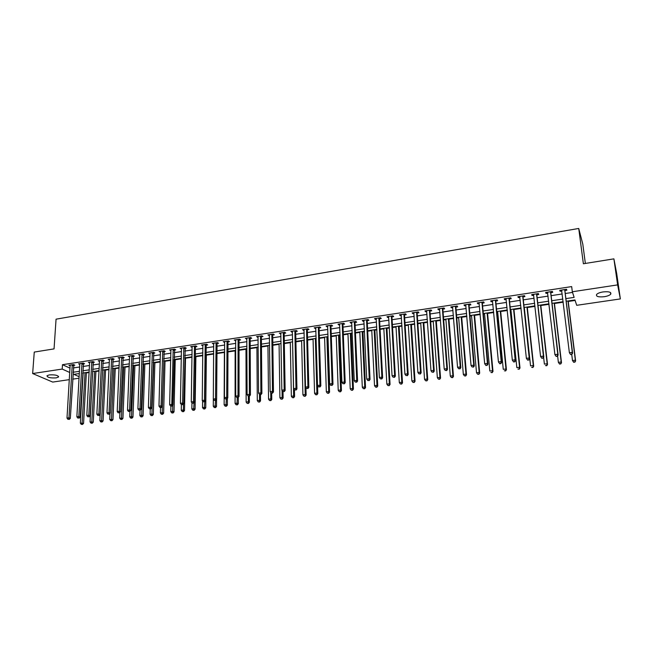 <?xml version="1.0" encoding="UTF-8"?>
<svg xmlns="http://www.w3.org/2000/svg" width="653" height="653" viewBox="0 0 653 653"><rect width="100%" height="100%" fill="white"/><g stroke="black" fill="none" stroke-linecap="round" stroke-linejoin="round"><path stroke-width="0.98" d="M49.293 374.904C55.146 374.61 58.207 375.32 58.484 377.034L56.158 377.883C50.338 378.177 47.285 377.467 46.983 375.744L49.293 374.904M603.086 291.924C609.02 291.377 611.567 292.136 610.71 294.209C609.567 295.36 607.404 296.193 604.221 296.715C598.319 297.254 595.789 296.486 596.63 294.413C597.756 293.279 599.903 292.446 603.086 291.924M585.357 263.445L582.794 244.1L578.729 228.46L56.06 319.178L54.052 348.89L34.258 352.073L32.65 373.54L62.198 369.067L69.781 372.496M578.729 228.46L583.382 263.763L613.893 258.857L616.726 273.721L620.35 298.919L576.697 305.31L574.958 299.947L566.2 301.245M82.653 373.475L83.135 373.402M86.351 372.928L89.151 372.512M95.901 371.508L99.044 371.043M105.533 370.08L109.027 369.565M115.238 368.643L119.091 368.072M125.033 367.19L129.245 366.57M134.902 365.729L139.481 365.051M144.852 364.252L149.806 363.517M154.892 362.766L160.222 361.974M165.013 361.264L170.735 360.415M175.216 359.746L181.33 358.84M185.509 358.219L192.023 357.256M195.884 356.685L202.814 355.656M206.356 355.126L213.694 354.04M216.976 353.551L224.387 352.457M227.954 351.926L235.137 350.865M239.022 350.286L245.977 349.257M250.197 348.629L256.915 347.633M261.469 346.955L267.942 345.992M272.848 345.266L279.076 344.343M284.333 343.568L290.299 342.678M295.915 341.846L301.629 340.997M307.604 340.115L313.056 339.307M319.407 338.36L324.59 337.593M331.316 336.597L336.23 335.871M339.356 335.405L340.115 335.291M343.331 334.818L347.967 334.124M351.085 333.667L352.253 333.495M355.469 333.014L359.819 332.369M362.929 331.904L364.505 331.675M367.712 331.202L371.777 330.598M374.887 330.132L376.879 329.838M380.07 329.365L383.85 328.802M386.943 328.345L389.359 327.986M392.551 327.512L396.028 326.998M399.114 326.541L401.97 326.116M405.146 325.643L408.321 325.178M411.406 324.721L414.696 324.231M417.871 323.757L420.728 323.333M423.805 322.884L427.544 322.321M430.711 321.856L433.249 321.48M436.318 321.023L440.522 320.403M443.673 319.929L445.893 319.603M448.954 319.154L453.623 318.46M456.765 317.995L458.659 317.709M461.704 317.26L466.846 316.493M469.989 316.028L471.539 315.799M474.584 315.35L480.208 314.517M483.334 314.052L484.55 313.873M487.579 313.424L493.701 312.518M496.819 312.052L497.676 311.922M500.696 311.473L507.324 310.493M510.426 310.036L510.94 309.955M513.944 309.514L521.086 308.453M527.322 307.53L534.987 306.388M540.831 305.522L549.026 304.306M554.47 303.498L563.204 302.208M568.241 301.457L575.122 300.437M79.095 378.209L72.671 379.156M69.349 379.638L52.713 382.078L32.65 373.54M565.873 298.617L574.134 297.384L572.322 291.769L571.669 286.585L62.484 364.692L70.051 368.178M73.34 367.941L79.739 366.97M83.045 366.472L89.526 365.492M92.84 364.986L99.403 363.999M102.709 363.492L109.361 362.488M112.659 361.991L119.401 360.97M122.699 360.472L129.523 359.436M132.82 358.938L139.734 357.893M143.031 357.395L150.035 356.334M153.333 355.836L160.426 354.759M163.715 354.261L170.906 353.175M174.196 352.677L181.485 351.575M184.766 351.077L192.145 349.967M195.427 349.469L202.903 348.335M206.177 347.837L213.76 346.694M217.033 346.196L224.714 345.037M227.979 344.539L235.757 343.364M239.022 342.874L246.907 341.682M250.164 341.184L258.155 339.976M261.404 339.487L269.509 338.262M272.75 337.772L280.961 336.524M284.202 336.034L292.52 334.777M295.752 334.287L304.184 333.014M307.408 332.524L315.954 331.234M319.17 330.745L327.83 329.439M331.047 328.949L339.821 327.618M343.029 327.137L351.926 325.79M355.126 325.308L364.145 323.945M367.337 323.464L376.471 322.076M379.662 321.594L388.927 320.19M392.102 319.717L401.489 318.289M404.664 317.815L414.182 316.37M417.34 315.897L426.989 314.436M430.139 313.954L439.918 312.477M443.069 312.003L452.978 310.502M456.112 310.028L466.169 308.51M469.295 308.036L479.482 306.494M482.6 306.02L492.925 304.461M496.035 303.988L506.508 302.404M509.601 301.939L520.221 300.331M523.306 299.866L534.072 298.233M537.15 297.768L548.071 296.119M551.124 295.654L562.2 293.981M565.245 293.515L572.526 292.413M565.016 290.503L566.861 290.226L566.543 289.279L559.735 290.316L560.07 291.254L561.833 290.985M550.912 292.65L552.74 292.373L552.389 291.442L545.639 292.471L546.014 293.401L547.72 293.14M536.954 294.781L538.758 294.503L538.374 293.581L531.697 294.601L532.097 295.523L533.746 295.27M523.126 296.886L524.914 296.617L524.498 295.695L517.886 296.707L518.319 297.621L519.91 297.376M509.438 298.976L511.209 298.707L510.752 297.801L504.206 298.796L504.679 299.694L506.214 299.466M495.88 301.041L497.635 300.772L497.153 299.874L490.672 300.862L491.17 301.759L492.648 301.531M482.461 303.082L484.2 302.821L483.677 301.931L477.261 302.91L477.792 303.792L479.22 303.58M469.172 305.106L470.895 304.845L470.34 303.971L463.989 304.943L464.552 305.816L465.916 305.604M456.006 307.114L457.712 306.853L457.133 305.988L450.839 306.951L451.435 307.808L452.749 307.612M442.971 309.098L444.66 308.845L444.048 307.987L437.82 308.934L438.441 309.791L439.706 309.595M430.058 311.065L431.731 310.812L431.094 309.963L424.923 310.91L425.576 311.75L426.784 311.571M417.275 313.016L418.932 312.763L418.263 311.922L412.149 312.86L412.827 313.693L413.986 313.513M404.607 314.942L406.248 314.697L405.554 313.864L399.497 314.787L400.207 315.619L401.317 315.448M392.061 316.86L393.686 316.607L392.967 315.783L386.96 316.705L387.702 317.521L388.764 317.358M379.63 318.754L381.246 318.509L380.495 317.693L374.553 318.599L375.312 319.407L376.332 319.252M367.321 320.631L368.921 320.386L368.137 319.578L362.252 320.476L363.044 321.276L364.007 321.129M355.126 322.484L356.701 322.247L355.901 321.447L350.065 322.337L350.881 323.129L351.804 322.99M343.037 324.329L344.604 324.092L343.78 323.3L338.001 324.182L338.842 324.965L339.715 324.835M331.071 326.149L332.622 325.912L331.765 325.129L326.043 326.01L326.908 326.786L327.741 326.655M319.203 327.961L320.745 327.724L319.864 326.949L314.191 327.814L315.872 328.467M307.449 329.749L308.975 329.52L308.077 328.753L302.453 329.61L304.11 330.255M295.809 331.528L297.319 331.291L296.389 330.532L290.822 331.389L292.462 332.034M284.267 333.283L285.761 333.054L284.814 332.304L279.296 333.144L280.912 333.789M272.832 335.022L274.309 334.801L273.338 334.058L267.869 334.891L269.477 335.536M261.494 336.752L262.963 336.532L261.967 335.789L256.547 336.621L258.139 337.266M250.262 338.466L251.715 338.246L250.703 337.511L245.332 338.336L246.899 338.972M239.129 340.164L240.573 339.944L239.537 339.217L234.215 340.033L235.766 340.67M228.093 341.837L229.521 341.625L228.468 340.907L223.195 341.715L224.722 342.352M217.155 343.511L218.575 343.29L217.498 342.58L212.266 343.38L213.784 344.025M206.315 345.159L207.719 344.947L206.626 344.245L201.442 345.037L202.944 345.674M195.573 346.8L196.961 346.588L195.851 345.894L190.709 346.678L192.194 347.314M184.921 348.416L186.301 348.212L185.166 347.518L180.073 348.302L181.534 348.939M174.359 350.032L175.73 349.82L174.571 349.143L169.527 349.91L170.972 350.547M163.895 351.624L165.25 351.42L164.074 350.743L159.071 351.51L160.507 352.138M153.512 353.208L154.859 353.004L153.667 352.334L148.704 353.093L150.125 353.722M143.219 354.775L144.558 354.571L143.35 353.91L138.428 354.661L139.832 355.289M133.024 356.326L134.347 356.13L133.122 355.469L128.241 356.22L129.629 356.848M122.903 357.868L124.217 357.673L122.976 357.02L118.136 357.762L119.507 358.383M112.879 359.395L114.177 359.199L112.92 358.554L108.12 359.289L109.475 359.917M102.929 360.913L104.219 360.717L102.945 360.081L98.187 360.807L99.534 361.427M93.069 362.415L94.35 362.219L93.053 361.591L88.343 362.309L89.665 362.929M83.29 363.909L84.555 363.713L83.249 363.084L78.572 363.803L79.886 364.423M73.593 365.386L74.85 365.19L73.528 364.57L68.883 365.28L70.189 365.884M613.893 258.857L617.632 284.896L620.35 298.919M62.484 364.692L62.198 369.067M572.322 291.769L617.632 284.896M73.087 372.259L79.486 371.304M82.8 370.806L89.298 369.835M92.604 369.345L99.183 368.357M102.488 367.868L109.149 366.872M112.463 366.374L119.205 365.37M122.511 364.872L129.351 363.852M132.649 363.362L139.579 362.325M142.876 361.827L149.896 360.783M153.194 360.293L160.303 359.223M163.593 358.734L170.8 357.656M174.09 357.167L181.387 356.073M184.677 355.583L192.072 354.481M195.353 353.991L202.846 352.865M206.128 352.375L213.719 351.241M216.992 350.751L224.689 349.608M227.962 349.118L235.757 347.951M239.022 347.461L246.924 346.286M250.189 345.796L258.188 344.596M261.445 344.115L269.558 342.898M272.815 342.417L281.035 341.184M284.275 340.703L292.609 339.454M295.85 338.972L304.298 337.707M307.53 337.226L316.093 335.944M319.317 335.462L327.994 334.165M331.21 333.683L340.001 332.369M343.217 331.895L352.13 330.557M355.338 330.083L364.366 328.728M367.566 328.255L376.724 326.884M379.915 326.41L389.196 325.023M392.38 324.541L401.791 323.137M404.966 322.664L414.5 321.235M417.667 320.762L427.331 319.317M430.49 318.852L440.293 317.382M443.444 316.917L453.378 315.432M456.52 314.958L466.593 313.456M469.719 312.983L479.931 311.457M483.057 310.991L493.407 309.449M496.517 308.983L507.014 307.416M510.115 306.951L520.759 305.359M523.845 304.894L534.636 303.286M537.713 302.829L548.659 301.188M551.728 300.731L562.821 299.074M79.364 373.54L73.879 374.349L79.176 376.748M563.147 301.702L552.038 303.351M548.969 303.808L538.007 305.433M534.929 305.89L524.122 307.49M521.037 307.955L510.377 309.538M507.275 309.995L496.77 311.554M493.652 312.02L483.285 313.554M480.167 314.02L469.94 315.538M466.805 316.003L456.725 317.505M453.582 317.97L443.64 319.448M440.481 319.913L430.678 321.374M427.511 321.839L417.838 323.276M414.663 323.749L405.121 325.161M401.938 325.635L392.526 327.039M389.335 327.512L380.046 328.892M376.854 329.365L367.688 330.72M364.488 331.202L355.444 332.54M352.236 333.022L343.315 334.344M340.099 334.818L331.3 336.124M328.075 336.605L319.39 337.895M316.158 338.376L307.596 339.65M304.355 340.123L295.907 341.38M292.658 341.862L284.324 343.103M281.076 343.584L272.84 344.808M269.591 345.29L261.469 346.498M258.213 346.98L250.197 348.171M246.932 348.653L239.022 349.828M235.757 350.31L227.954 351.469M224.681 351.959L216.976 353.102M213.702 353.591L206.103 354.718M202.822 355.208L195.32 356.318M192.031 356.807L184.628 357.909M181.338 358.391L174.033 359.476M170.743 359.966L163.536 361.036M160.238 361.525L153.12 362.586M149.823 363.076L142.795 364.121M139.497 364.611L132.567 365.639M129.261 366.129L122.413 367.141M119.107 367.639L112.357 368.635M109.043 369.133L102.382 370.12M99.068 370.61L92.489 371.59M89.175 372.079L82.678 373.043M559.947 290.283L560.07 291.254M545.9 292.43L546.014 293.401M531.991 294.552L532.097 295.523M518.221 296.658L518.319 297.621M504.581 298.739L504.679 299.694M491.08 300.804L491.17 301.759M477.71 302.845L477.792 303.792M464.471 304.869L464.552 305.816M451.354 306.869L451.435 307.808M438.367 308.853L438.441 309.791M425.511 310.82L425.576 311.75M412.769 312.763L412.827 313.693M400.15 314.689L400.207 315.619M387.645 316.599L387.702 317.521M375.263 318.493L375.312 319.407M362.995 320.362L363.044 321.276M350.849 322.223L350.881 323.129M338.801 324.059L338.842 324.965M326.875 325.88L326.908 326.786M315.056 327.684L315.081 328.59M303.343 329.471L303.367 330.369M291.736 331.242L291.752 332.14M280.235 333.006L280.251 333.895M268.84 334.744L268.848 335.634M257.543 336.466L257.551 337.356M246.352 338.181L246.352 339.062M235.26 339.87L235.26 340.752M224.265 341.552L224.257 342.425M213.36 343.217L213.351 344.09M202.561 344.866L202.544 345.731M191.851 346.498L191.835 347.363M181.232 348.122L181.216 348.988M170.711 349.73L170.686 350.588M160.271 351.322L160.246 352.179M149.929 352.906L149.904 353.755M139.677 354.473L139.644 355.322M129.506 356.024L129.474 356.865M119.426 357.558L119.385 358.407M111.614 358.758L109.027 412.614L106.986 412.884L109.386 359.925M101.656 360.276L98.881 413.937L96.856 414.198L99.468 361.436M89.673 362.301L89.641 362.937M570.649 354.587L571.816 354.44L570.649 354.587L569.383 352.742L561.572 290.038M570.526 354.269L569.383 352.742L572.297 352.367L572.608 353.167L564.943 291.034L565.335 289.459M564.698 289.557L572.297 352.367L571.685 354.122M561.817 290.83L561.351 290.071M571.816 354.44L572.608 353.167M571.742 354.448L572.485 360.538L575.334 360.178L575.628 360.938L568.175 300.951M574.738 361.884L573.603 362.023L574.852 362.186L575.334 360.178L567.988 300.984M573.718 362.325L572.485 360.538L573.603 362.023M575.628 360.938L574.852 362.186M556.176 356.456L557.327 356.309L556.176 356.456L554.903 354.628L547.467 292.193M556.038 356.146L554.903 354.628L557.784 354.252L558.135 355.044L550.838 293.181L551.23 291.613M550.552 291.72L557.784 354.252L557.189 355.999M547.687 292.879L547.287 292.218M557.327 356.309L558.135 355.044M541.851 358.309L542.994 358.162L541.851 358.309L540.57 356.489L533.501 294.323M541.696 357.999L540.57 356.489L543.427 356.122L543.81 356.905L536.872 295.311L537.264 293.744M536.554 293.858L543.427 356.122L542.839 357.852M533.705 294.919L533.37 294.34M542.994 358.162L543.81 356.905M527.673 360.146L528.799 359.999L527.673 360.146L526.383 358.334L519.674 296.438M527.502 359.836L526.383 358.334L529.208 357.966L529.624 358.742L523.045 297.417L523.445 295.858M522.702 295.972L529.208 357.966L528.636 359.689M519.861 296.927L519.584 296.446M528.799 359.999L529.624 358.742M557.605 355.877L558.364 362.333L561.18 361.982L561.507 362.725L554.405 303M560.601 363.672L559.474 363.811L560.731 363.974L561.18 361.982L554.177 303.033M559.605 364.113L558.364 362.333L559.474 363.811M561.507 362.725L560.731 363.974M543.606 357.207L544.39 364.113L547.173 363.762L547.532 364.505L540.774 305.024M546.602 365.443L545.484 365.582L546.749 365.737L547.173 363.762L540.504 305.065M547.532 364.505L546.749 365.737M524.269 307.473L530.546 365.876L533.297 365.525L533.697 366.26L527.265 307.024M532.742 367.198L531.64 367.337L532.897 367.492L533.297 365.525L526.963 307.073M533.697 366.26L532.897 367.492M513.642 361.958L514.752 361.819L513.642 361.958L512.336 360.162L505.977 298.527M513.454 361.656L512.336 360.162L515.135 359.803L515.592 360.562L509.356 299.498L509.756 297.948M508.981 298.07L515.135 359.803L514.572 361.509M514.752 361.819L515.592 360.562M510.883 309.457L516.833 367.615L519.568 367.272L520 367.998L513.895 309.016M519.013 368.937L517.927 369.076L519.192 369.223L519.568 367.272L513.552 309.065M520 367.998L519.192 369.223M499.741 363.762L500.851 363.615L499.741 363.762L498.435 361.974L492.427 300.6M499.545 363.46L498.435 361.974L501.21 361.615L501.692 362.366L495.798 301.564L496.207 300.021M495.39 300.143L501.21 361.615L500.655 363.313M500.851 363.615L501.692 362.366M497.627 311.424L503.267 369.345L505.969 369.002L506.434 369.72L500.647 310.983M505.43 370.651L504.345 370.79L505.618 370.937L505.969 369.002L500.271 311.032M506.434 369.72L505.618 370.937M485.987 365.541L486.877 365.1L485.987 365.541L484.673 363.762L479 302.649M485.775 365.239L484.673 363.762L487.416 363.403L487.938 364.154L482.371 303.604L482.779 302.07M481.938 302.2L487.416 363.403L486.877 365.1M487.081 365.394L487.938 364.154M484.502 313.375L489.823 371.051L492.501 370.708L492.999 371.418L487.53 312.926M491.97 372.357L490.901 372.496L492.174 372.643L492.501 370.708L487.114 312.991M492.999 371.418L492.174 372.643M468.617 304.233L473.76 365.182L471.05 365.533L465.703 304.673M469.491 304.102L469.083 305.628L474.315 365.917L473.76 365.182L473.229 366.864L472.143 367.002L473.229 366.864M473.458 367.157L474.315 365.917M471.05 365.533L472.143 367.002M471.499 315.309L476.519 372.741L479.171 372.406L479.694 373.108L474.535 314.86M478.649 374.047L477.588 374.177L478.861 374.324L479.171 372.406L474.086 314.926M477.588 374.177L476.519 372.741M479.694 373.108L478.861 374.324M455.427 306.249L460.243 366.937L457.557 367.288L452.545 306.69M456.333 306.11L455.916 307.628L460.83 367.672L460.243 366.937L459.728 368.61L458.651 368.749L459.728 368.61M459.957 368.904L460.83 367.672M457.557 367.288L458.651 368.749M458.618 317.219L463.336 374.422L465.964 374.087L466.52 374.781L461.663 316.77M465.45 375.712L464.405 375.85L465.679 375.989L465.964 374.087L461.181 316.836M464.405 375.85L463.336 374.422M466.52 374.781L465.679 375.989M442.359 308.24L446.864 368.676L444.203 369.027L439.502 308.681M443.297 308.102L442.881 309.612L447.476 369.402L446.864 368.676L446.35 370.349L445.289 370.48L446.35 370.349M446.595 370.635L447.476 369.402M444.203 369.027L445.289 370.48M445.86 319.113L450.284 376.079L452.888 375.753L453.468 376.438L448.913 318.664M452.382 377.369L451.345 377.499L452.619 377.646L452.888 375.753L448.399 318.737M451.345 377.499L450.284 376.079M453.468 376.438L452.619 377.646M429.421 310.216L433.608 370.406L430.972 370.749L426.589 310.648M430.384 310.069L429.968 311.579L434.253 371.116L433.608 370.406L433.11 372.063L432.057 372.194L433.11 372.063M433.372 372.341L434.253 371.116M430.972 370.749L432.057 372.194M433.217 320.99L437.355 377.72L439.934 377.393L440.546 378.079L436.286 320.533M439.436 379.009L438.408 379.14L439.689 379.279L439.934 377.393L435.739 320.615M438.408 379.14L437.355 377.72M440.546 378.079L439.689 379.279M416.606 312.175L420.483 372.112L417.879 372.447L413.806 312.607M417.602 312.02L417.177 313.522L421.161 372.814L420.483 372.112L419.993 373.761L418.948 373.891L419.993 373.761M420.271 374.038L421.161 372.814M417.879 372.447L418.948 373.891M420.695 322.851L424.548 379.352L427.103 379.026L427.748 379.703L423.773 322.394M426.621 380.634L425.601 380.756L426.874 380.895L427.103 379.026L423.193 322.484M425.601 380.756L424.548 379.352M427.748 379.703L426.874 380.895M403.905 314.117L407.488 373.802L404.909 374.136L401.138 314.542M404.933 313.954L404.517 315.456L408.198 374.504L407.488 373.802L407.007 375.442L405.978 375.573L407.007 375.442M407.292 375.72L408.198 374.504M404.909 374.136L405.978 375.573M408.288 324.696L411.863 380.96L414.394 380.642L415.063 381.311L411.374 324.239M413.92 382.234L412.908 382.364L414.19 382.503L414.394 380.642L410.761 324.329M412.908 382.364L411.863 380.96M415.063 381.311L414.19 382.503M391.335 316.036L394.624 375.475L392.061 375.81L388.584 316.452M392.388 315.872L391.963 317.366L395.359 376.169L394.624 375.475L394.151 377.108L393.13 377.238L394.151 377.108M394.445 377.377L395.359 376.169M392.061 375.81L393.13 377.238M395.996 326.516L399.301 382.56L401.807 382.242L402.509 382.903L399.089 326.059M401.342 383.833L400.338 383.956L401.619 384.095L401.807 382.242L398.444 326.157M400.338 383.956L399.301 382.56M402.509 382.903L401.619 384.095M378.879 317.938L381.874 377.132L379.344 377.458L376.161 318.354M379.964 317.774L379.54 319.252L382.642 377.818L381.874 377.132L381.417 378.756L380.397 378.887L381.417 378.756M381.719 379.026L382.642 377.818M379.344 377.458L380.397 378.887M383.825 328.328L386.854 384.144L389.335 383.825L390.061 384.478L386.919 327.871M388.886 385.409L387.89 385.531L389.172 385.67L389.335 383.825L386.25 327.969M387.89 385.531L386.854 384.144M390.061 384.478L389.172 385.67M366.545 319.823L369.255 378.773L366.741 379.099L363.843 320.231M367.655 319.652L367.223 321.129L370.047 379.45L369.255 378.773L368.798 380.389L367.794 380.519L368.798 380.389M369.116 380.658L370.047 379.45M366.741 379.099L367.794 380.519M371.753 330.116L374.528 385.711L376.985 385.401L377.736 386.045L374.863 329.659M376.536 386.968L375.557 387.09L376.838 387.229L376.985 385.401L374.161 329.765M375.557 387.09L374.528 385.711M377.736 386.045L376.838 387.229M354.318 321.692L356.75 380.397L354.269 380.723L351.649 322.092M355.452 321.513L355.028 322.982L357.566 381.066L356.75 380.397L356.309 382.005L355.314 382.136L356.309 382.005M356.636 382.266L357.566 381.066M354.269 380.723L355.314 382.136M359.803 331.895L362.317 387.262L364.749 386.951L365.525 387.596L362.913 331.43M364.309 388.519L363.337 388.641L364.619 388.772L364.749 386.951L362.178 331.544M363.337 388.641L362.317 387.262M365.525 387.596L364.619 388.772M342.213 323.537L344.368 382.013L341.903 382.332L339.56 323.945M343.372 323.357L342.939 324.827L345.208 382.674L344.368 382.013L343.935 383.605L342.947 383.735L343.935 383.605M344.27 383.866L345.208 382.674M341.903 382.332L342.947 383.735M347.951 333.65L350.212 388.804L352.62 388.494L353.428 389.131L351.069 333.193M352.196 390.053L351.232 390.176L352.514 390.298L352.62 388.494L350.31 333.299M351.232 390.176L350.212 388.804M353.428 389.131L352.514 390.298M330.214 325.374L332.099 383.605L329.659 383.923L327.594 325.774M331.406 325.186L330.965 326.647L332.973 384.258L332.099 383.605L331.675 385.188L330.696 385.319L331.675 385.188M332.026 385.45L332.973 384.258M329.659 383.923L330.696 385.319M336.213 335.397L338.221 390.331L340.613 390.021L341.437 390.649L339.34 334.932M340.189 391.571L339.234 391.694L340.523 391.816L340.613 390.021L338.548 335.046M339.234 391.694L338.221 390.331M341.437 390.649L340.523 391.816M318.329 327.186L319.954 385.188L317.529 385.499L315.726 327.586M319.537 326.998L319.105 328.451L320.843 385.833L319.954 385.188L319.529 386.764L318.566 386.886L319.529 386.764M319.888 387.025L320.843 385.833M317.529 385.499L318.566 386.886M324.574 337.128L326.345 391.841L328.712 391.539L329.561 392.159L327.708 336.662M328.296 393.073L327.349 393.196L328.639 393.318L328.712 391.539L326.892 336.777M327.349 393.196L326.345 391.841M329.561 392.159L328.639 393.318M306.551 328.981L307.914 386.747L305.522 387.066L303.971 329.373M307.783 328.794L307.351 330.238L308.836 387.392L307.914 386.747L307.506 388.323L306.543 388.445L307.506 388.323M307.873 388.576L308.836 387.392M305.522 387.066L306.543 388.445M313.048 338.834L314.575 393.335L316.917 393.041L317.791 393.653L317.554 385.531M316.509 394.567L315.57 394.69L316.86 394.812L316.917 393.041L315.342 338.499M315.57 394.69L314.575 393.335M317.791 393.653L316.86 394.812M294.878 330.769L295.989 388.298L293.613 388.608L292.332 331.153M296.144 330.573L295.703 332.01L296.935 388.935L295.989 388.298L295.589 389.865L294.642 389.988L295.589 389.865M295.964 390.119L296.935 388.935M293.613 388.608L294.642 389.988M301.621 340.531L302.91 394.82L305.229 394.526L306.135 395.13L305.947 387.637M304.837 396.045L303.906 396.159L305.196 396.289L305.229 394.526L303.898 340.197M303.906 396.159L302.91 394.82M306.135 395.13L305.196 396.289M283.312 332.532L284.169 389.841L281.827 390.143L280.79 332.916M284.602 332.336L284.161 333.773L285.141 390.47L284.169 389.841L283.777 391.392L282.839 391.514L283.777 391.392M284.169 391.645L285.141 390.47M281.827 390.143L282.839 391.514M290.291 342.213L291.352 396.289L293.654 395.996L294.576 396.591L294.43 389.71M293.262 397.514L292.34 397.628L293.63 397.75L293.654 395.996L292.552 341.878M292.34 397.628L291.352 396.289M294.576 396.591L293.63 397.75M271.852 334.279L272.464 391.359L270.138 391.661L269.354 334.663M273.166 334.083L272.717 335.511L273.46 391.98L272.464 391.359L272.081 392.91L271.15 393.024L272.081 392.91M272.481 393.155L273.46 391.98M270.138 391.661L271.15 393.024M279.068 343.886L279.892 397.742L282.178 397.457L283.124 398.044L283.018 391.629M281.794 398.959L280.88 399.081L282.178 399.195L282.063 390.47M280.88 399.081L279.892 397.742M283.124 398.044L282.178 399.195M260.498 336.017L260.874 392.869L258.564 393.171L258.017 336.393M261.829 335.813L261.388 337.234L261.886 393.481L260.874 392.869L260.498 394.404L259.567 394.526L260.498 394.404M260.898 394.649L261.886 393.481M258.564 393.171L259.567 394.526M267.942 345.535L268.546 399.187L270.807 398.901L271.77 399.489L271.697 393.253M270.432 400.403L269.526 400.518L270.824 400.632L270.726 392.453M269.526 400.518L268.546 399.187M271.77 399.489L270.824 400.632M249.242 337.732L249.381 394.363L247.095 394.665L246.785 338.115M250.597 337.528L250.156 338.948L250.417 394.975L249.381 394.363L249.013 395.898L248.099 396.012L249.013 395.898M249.43 396.134L250.417 394.975M247.095 394.665L248.099 396.012M256.907 347.176L257.29 400.615L259.535 400.33L260.523 400.918L260.474 394.706M259.168 401.824L258.27 401.938L259.567 402.06L259.486 394.412M258.27 401.938L257.29 400.615M260.523 400.918L259.567 402.06M238.092 339.438L237.994 395.849L235.725 396.142L235.651 339.813M239.463 339.225L239.022 340.637L239.055 396.444L237.994 395.849L237.635 397.367L236.729 397.481L237.635 397.367M238.059 397.604L239.055 396.444M235.725 396.142L236.729 397.481M245.977 348.8L246.14 402.036L248.36 401.75L249.373 402.33L249.348 396.151M248.009 403.236L247.12 403.35L248.409 403.464L248.344 396.159M247.12 403.35L246.14 402.036M249.373 402.33L248.409 403.464M227.04 341.127L226.705 397.31L224.461 397.604L224.624 341.495M228.436 340.915L227.987 342.319L227.791 397.906L226.705 397.31L226.354 398.828L225.456 398.942L226.354 398.828M226.787 399.065L227.791 397.906M224.461 397.604L225.456 398.942M235.137 350.408L235.088 403.44L237.292 403.162L238.329 403.734L238.321 397.293M236.941 404.64L236.059 404.754L237.357 404.868L236.941 404.64L237.292 397.71M236.059 404.754L235.088 403.44M238.329 403.734L237.357 404.868M216.078 342.801L215.531 398.763L213.302 399.056L213.686 343.168M217.498 342.58L217.049 343.984L216.633 399.358L215.531 398.763L215.18 400.273L214.29 400.387L215.18 400.273M215.621 400.509L216.633 399.358M213.302 399.056L214.29 400.387M224.387 352L224.134 404.836L226.322 404.558L227.375 405.121L227.399 398.363M225.979 406.027L225.105 406.133L226.395 406.248L225.979 406.027L226.338 399.122M225.105 406.133L224.134 404.836M227.375 405.121L226.395 406.248M205.222 344.458L204.446 400.207L202.242 400.493L202.846 344.825M206.65 344.262L206.201 345.633L205.573 400.795L204.446 400.207L204.111 401.709L203.23 401.824L204.111 401.709M204.56 401.938L205.573 400.795M202.242 400.493L203.23 401.824M213.343 399.105L213.278 406.215L215.441 405.937L216.518 406.501L216.567 399.424M215.106 407.407L214.241 407.513L215.539 407.627L215.106 407.407L215.49 400.526M214.241 407.513L213.278 406.215M216.518 406.501L215.539 407.627M194.455 346.106L193.468 401.636L191.28 401.921L192.104 346.465M195.9 345.919L195.459 347.265L194.61 402.215L193.468 401.636L193.133 403.13L192.26 403.244L193.133 403.13M193.59 403.358L194.61 402.215M191.28 401.921L192.26 403.244M202.601 400.975L202.52 407.586L204.658 407.309L205.752 407.864L206.364 354.677M204.332 408.77L203.475 408.876L204.773 408.99L204.332 408.77L204.724 401.75M203.475 408.876L202.52 407.586M205.752 407.864L204.773 408.99M183.779 347.731L182.579 403.048L180.416 403.334L181.452 348.09M185.24 347.567L183.746 403.627L182.579 403.048L182.252 404.534L181.387 404.648L182.252 404.534M182.726 404.762L183.746 403.627M180.416 403.334L181.387 404.648L181.273 410.288L183.379 410.019L183.501 403.897M191.949 402.819L191.843 408.941L193.974 408.672L195.084 409.219L195.892 356.236M193.647 410.117L192.798 410.223L194.096 410.337L193.647 410.117L194.063 402.828M192.798 410.223L191.843 408.941M195.084 409.219L194.096 410.337M173.2 349.347L171.796 404.452L169.649 404.738L170.89 349.706M174.669 349.2L172.972 405.023L171.796 404.452L171.478 405.929L170.621 406.044L171.478 405.929M171.951 406.158L172.972 405.023M169.649 404.738L170.621 406.044M183.06 411.455L182.22 411.57L183.517 411.676L183.06 411.455L183.379 410.019L184.505 410.557L185.517 357.771M182.22 411.57L181.273 410.288M184.505 410.557L183.517 411.676M162.719 350.947L161.103 405.848L158.973 406.125L160.426 351.298M164.197 350.816L162.303 406.411L161.103 405.848L160.793 407.317L159.936 407.423L160.793 407.317M161.275 407.537L162.303 406.411M158.973 406.125L159.936 407.423M170.915 406.182L170.784 411.619L172.874 411.349L174.024 411.888L175.224 359.305M172.563 412.786L171.731 412.892L173.029 412.998L172.563 412.786L174.082 359.468M171.731 412.892L170.784 411.619M174.024 411.888L173.029 412.998M152.32 352.538L150.5 407.227L148.394 407.496L150.051 352.889M153.814 352.416L151.725 407.782L150.5 407.227L150.198 408.688L149.357 408.794L150.198 408.688M150.688 408.909L151.725 407.782M148.394 407.496L149.357 408.794M160.54 407.635L160.393 412.941L162.458 412.68L163.625 413.21L165.021 360.815M162.156 414.108L161.332 414.206L162.621 414.32L162.156 414.108L163.854 360.987M161.332 414.206L160.393 412.941M163.625 413.21L162.621 414.32M142.011 354.114L139.995 408.59L137.905 408.86L139.758 354.457M143.521 353.999L141.236 409.137L139.995 408.59L139.701 410.043L138.86 410.157L139.701 410.043M140.199 410.264L141.236 409.137M137.905 408.86L138.86 410.157M150.247 408.966L150.084 414.247L152.141 413.986L153.324 414.516L154.9 362.317M151.839 415.414L151.014 415.512L152.312 415.618L151.839 415.414L153.716 362.497M151.014 415.512L150.084 414.247M153.324 414.516L152.312 415.618M131.792 355.673L129.58 409.945L127.515 410.215L129.563 356.016M133.31 355.575L130.837 410.492L129.58 409.945L129.294 411.39L128.461 411.504L129.294 411.39M129.792 411.61L130.837 410.492M127.515 410.215L128.461 411.504M140.052 410.288L139.864 415.553L141.897 415.292L143.105 415.814L144.868 363.811M141.611 416.704L140.795 416.81L142.093 416.916L141.611 416.704L143.668 363.99M140.795 416.81L139.864 415.553M143.105 415.814L142.093 416.916M121.662 357.224L119.262 411.284L117.205 411.553L119.45 357.558M123.188 357.134L120.536 411.831L119.262 411.284L118.977 412.729L118.152 412.835L118.977 412.729M119.483 412.941L120.536 411.831M117.205 411.553L118.152 412.835M129.939 411.455L129.735 416.834L131.751 416.581L132.967 417.096L134.918 365.288M131.465 417.993L130.657 418.091L131.955 418.198L131.465 417.993L133.694 365.468M130.657 418.091L129.735 416.834M132.967 417.096L131.955 418.198M113.157 358.677L110.316 413.153L109.027 412.614L108.749 414.051L107.933 414.157L108.749 414.051M109.263 414.263L110.316 413.153M106.986 412.884L107.933 414.157M119.923 412.476L119.687 418.116L122.927 418.369L125.049 366.749M121.409 419.259L120.609 419.365L121.907 419.463L121.409 419.259L123.809 366.937M120.609 419.365L119.687 418.116M122.927 418.369L121.907 419.463M103.207 360.211L100.187 414.467L98.881 413.937L98.603 415.365L97.803 415.471L98.603 415.365M99.134 415.577L100.187 414.467M96.856 414.198L97.803 415.471M109.99 413.496L109.72 419.381L112.961 419.634L115.263 368.21M111.434 420.524L110.643 420.622L111.941 420.728L111.434 420.524L113.997 368.39M110.643 420.622L109.72 419.381M112.961 419.634L111.941 420.728M91.779 361.786L88.816 415.243L86.816 415.504L89.616 362.113M93.338 361.729L90.147 415.773L88.816 415.243L88.555 416.671L87.755 416.769L88.555 416.671M89.086 416.875L90.147 415.773M86.816 415.504L87.755 416.769M100.146 414.508L99.844 420.638L103.084 420.891L105.557 369.647M101.55 421.773L100.758 421.879L102.056 421.977L101.55 421.773L104.276 369.835M100.758 421.879L99.844 420.638M103.084 420.891L102.056 421.977M81.984 363.28L78.85 416.541L76.858 416.802L79.837 363.607M83.551 363.231L80.188 417.063L78.85 416.541L78.589 417.961L77.789 418.059L78.589 417.961M79.127 418.165L80.188 417.063M76.858 416.802L77.789 418.059M92.71 371.557L90.049 421.887L93.281 422.132L95.926 371.075M91.738 423.022L90.963 423.12L92.253 423.217L91.738 423.022L94.628 371.271M90.963 423.12L90.049 421.887M93.281 422.132L92.253 423.217M72.263 364.766L68.957 417.83L66.99 418.083L70.14 365.092M73.854 364.725L70.312 418.344L68.957 417.83L68.704 419.234L67.92 419.34L68.704 419.234M69.251 419.438L70.312 418.344M66.99 418.083L67.92 419.34M83.16 372.969L80.335 423.12L83.568 423.364L86.376 372.496M82.017 424.246L81.241 424.344L82.531 424.442L82.017 424.246L85.061 372.692M81.241 424.344L80.335 423.12M83.568 423.364L82.531 424.442M564.649 289.695L564.976 290.642M564.616 290.095L564.943 291.034M550.512 291.858L550.871 292.789M550.479 292.25L550.838 293.181M536.513 293.997L536.905 294.919M536.48 294.389L536.872 295.311M522.653 296.111L523.086 297.025M522.62 296.503L523.045 297.417M508.932 298.209L509.397 299.107M508.891 298.592L509.356 299.498M495.349 300.282L495.839 301.172M495.309 300.666L495.798 301.564M481.898 302.331L482.42 303.221M481.849 302.723L482.371 303.604M468.576 304.363L469.123 305.245M468.528 304.755L469.083 305.628M455.378 306.379L455.965 307.245M455.337 306.763L455.916 307.628M442.318 308.379L442.93 309.236M442.269 308.755L442.881 309.612M429.372 310.355L430.017 311.203M429.323 310.73L429.968 311.579M416.557 312.305L417.226 313.146M416.508 312.689L417.177 313.522M403.864 314.248L404.566 315.081M403.815 314.624L404.517 315.456M391.294 316.166L392.02 316.991M391.237 316.542L391.963 317.366M378.838 318.068L379.589 318.884M378.781 318.444L379.54 319.252M366.496 319.954L367.28 320.754M366.447 320.321L367.223 321.129M354.277 321.815L355.077 322.615M354.22 322.19L355.028 322.982M342.164 323.668L342.996 324.459M342.107 324.035L342.939 324.827M330.165 325.496L331.022 326.28M330.108 325.863L330.965 326.647M318.28 327.316L319.162 328.084M318.223 327.675L319.105 328.451M306.502 329.112L307.408 329.879M306.445 329.479L307.351 330.238M294.829 330.891L295.76 331.651M294.772 331.259L295.703 332.01M283.271 332.663L284.218 333.405M283.206 333.022L284.161 333.773M271.811 334.409L272.783 335.152M271.746 334.769L272.717 335.511M260.457 336.14L261.445 336.875M260.392 336.499L261.388 337.234M249.201 337.862L250.213 338.589M249.136 338.213L250.156 338.948M238.043 339.56L239.08 340.286M237.978 339.919L239.022 340.637M226.991 341.25L228.052 341.968M226.926 341.609L227.987 342.319M216.037 342.923L217.114 343.633M215.972 343.274L217.049 343.984M205.173 344.58L206.275 345.282M205.107 344.931L206.201 345.633M194.406 346.229L195.525 346.923M194.341 346.572L195.459 347.265M183.738 347.853L184.872 348.539M183.664 348.204L184.807 348.89M173.159 349.469L174.31 350.147M173.086 349.82L174.245 350.498M162.67 351.069L163.846 351.747M162.605 351.42L163.772 352.089M152.271 352.661L153.463 353.322M152.206 353.004L153.398 353.665M141.97 354.236L143.178 354.889M141.897 354.579L143.105 355.232M131.751 355.795L132.975 356.448M131.677 356.138L132.902 356.791M121.613 357.338L122.862 357.991M121.54 357.681L122.788 358.326M111.573 358.872L112.83 359.517M111.5 359.215L112.757 359.852M101.607 360.391L102.888 361.027M101.533 360.734L102.815 361.37M91.73 361.901L93.02 362.529M91.657 362.235L92.946 362.872M81.935 363.394L83.241 364.023M81.862 363.729L83.168 364.358M72.222 364.88L73.544 365.5M72.148 365.215L73.471 365.835M58.484 377.034L58.525 376.357M610.71 294.209L610.473 292.503"/></g></svg>
